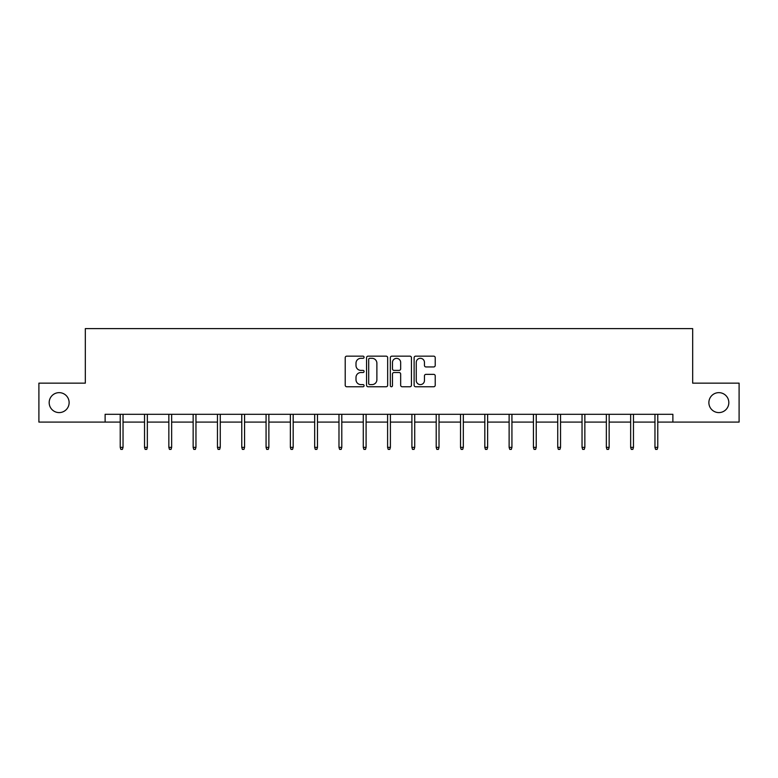 <?xml version="1.0" encoding="UTF-8"?>
<svg xmlns="http://www.w3.org/2000/svg" width="778" height="778" viewBox="0 0 778 778"><rect width="100%" height="100%" fill="white"/><g stroke="black" fill="none" stroke-linecap="round" stroke-linejoin="round"><path stroke-width="1.17" d="M364.075 357.228A1.07 1.07 0 0 0 363.005 356.159L346.755 356.159A1.527 1.527 0 0 0 345.218 357.695L345.218 385.217A1.527 1.527 0 0 0 346.755 386.754L363.005 386.754A1.07 1.07 0 0 0 364.075 385.684A1.07 1.07 0 0 0 363.005 384.604L360.895 384.604A4.892 4.892 0 0 1 356.003 379.713L356.003 377.418A4.892 4.892 0 0 1 360.895 372.526L363.005 372.526A1.07 1.07 0 0 0 364.075 371.456A1.07 1.07 0 0 0 363.005 370.386L360.895 370.386A4.892 4.892 0 0 1 356.003 365.495L356.003 363.2A4.892 4.892 0 0 1 360.895 358.308L363.005 358.308A1.07 1.07 0 0 0 364.075 357.228M708.875 402.615A9.968 9.968 0 0 0 718.843 412.593A9.968 9.968 0 0 0 728.821 402.615A9.968 9.968 0 0 0 718.843 392.647A9.968 9.968 0 0 0 708.875 402.615M49.179 402.615A9.968 9.968 0 0 0 59.157 412.593A9.968 9.968 0 0 0 69.125 402.615A9.968 9.968 0 0 0 59.157 392.647A9.968 9.968 0 0 0 49.179 402.615M433.696 366.944A1.527 1.527 0 0 0 435.223 365.417L435.223 357.695A1.527 1.527 0 0 0 433.696 356.159L415.647 356.159A1.527 1.527 0 0 0 414.12 357.695L414.12 385.217A1.527 1.527 0 0 0 415.647 386.754L433.696 386.754A1.527 1.527 0 0 0 435.223 385.217L435.223 375.891A1.527 1.527 0 0 0 433.696 374.364L425.974 374.364A1.527 1.527 0 0 0 424.448 375.891L424.448 380.52A4.094 4.094 0 0 1 420.353 384.604A4.094 4.094 0 0 1 416.259 380.52L416.259 362.392A4.094 4.094 0 0 1 420.353 358.308A4.094 4.094 0 0 1 424.448 362.392L424.448 365.417A1.527 1.527 0 0 0 425.974 366.944L433.696 366.944M105.118 422.094L38.9 422.094L38.9 383.146L85.327 383.146L85.327 328.608L692.673 328.608L692.673 383.146L739.1 383.146L739.1 422.094L672.882 422.094L672.882 414.304L105.118 414.304L105.118 422.094L120.23 422.094M387.658 357.695A1.527 1.527 0 0 0 386.131 356.159L368.082 356.159A1.527 1.527 0 0 0 366.555 357.695L366.555 385.217A1.527 1.527 0 0 0 368.082 386.754L386.131 386.754A1.527 1.527 0 0 0 387.658 385.217L387.658 357.695M391.869 356.159L409.918 356.159A1.527 1.527 0 0 1 411.445 357.695L411.445 385.217A1.527 1.527 0 0 1 409.918 386.754L402.187 386.754A1.527 1.527 0 0 1 400.66 385.217L400.66 374.053A1.527 1.527 0 0 0 399.133 372.526L394.008 372.526A1.527 1.527 0 0 0 392.482 374.053L392.482 385.684A1.07 1.07 0 0 1 391.412 386.754A1.07 1.07 0 0 1 390.342 385.684L390.342 357.695A1.527 1.527 0 0 1 391.869 356.159M123.041 422.094L144.533 422.094M147.343 422.094L168.845 422.094M171.646 422.094L193.148 422.094M195.959 422.094L217.451 422.094M220.262 422.094L241.763 422.094M244.564 422.094L266.066 422.094M268.877 422.094L290.369 422.094M293.18 422.094L314.682 422.094M317.482 422.094L338.984 422.094M341.795 422.094L363.287 422.094M366.098 422.094L387.6 422.094M390.4 422.094L411.902 422.094M414.713 422.094L436.205 422.094M439.016 422.094L460.518 422.094M463.318 422.094L484.82 422.094M487.631 422.094L509.123 422.094M511.934 422.094L533.436 422.094M536.236 422.094L557.738 422.094M560.549 422.094L582.041 422.094M584.852 422.094L606.354 422.094M609.155 422.094L630.657 422.094M633.467 422.094L654.959 422.094M657.77 422.094L672.882 422.094M369.764 358.308A1.07 1.07 0 0 0 368.694 359.378L368.694 383.535A1.07 1.07 0 0 0 369.764 384.604L371.981 384.604A4.892 4.892 0 0 0 376.883 379.713L376.883 363.2A4.892 4.892 0 0 0 371.981 358.308L369.764 358.308M400.66 362.47A4.094 4.094 0 0 0 396.566 358.376A4.094 4.094 0 0 0 392.482 362.47L392.482 368.86A1.527 1.527 0 0 0 394.008 370.386L399.133 370.386A1.527 1.527 0 0 0 400.66 368.86L400.66 362.47M120.23 447.369L120.853 449.392L122.409 449.392L123.041 447.369L120.23 447.369L120.23 414.304M123.041 447.369L123.041 414.304M144.533 447.369L145.165 449.392L146.721 449.392L147.343 447.369L144.533 447.369L144.533 414.304M147.343 447.369L147.343 414.304M168.845 447.369L169.468 449.392L171.024 449.392L171.646 447.369L168.845 447.369L168.845 414.304M171.646 447.369L171.646 414.304M193.148 447.369L193.771 449.392L195.327 449.392L195.959 447.369L193.148 447.369L193.148 414.304M195.959 447.369L195.959 414.304M217.451 447.369L218.083 449.392L219.639 449.392L220.262 447.369L217.451 447.369L217.451 414.304M220.262 447.369L220.262 414.304M241.763 447.369L242.386 449.392L243.942 449.392L244.564 447.369L241.763 447.369L241.763 414.304M244.564 447.369L244.564 414.304M266.066 447.369L266.689 449.392L268.245 449.392L268.877 447.369L266.066 447.369L266.066 414.304M268.877 447.369L268.877 414.304M290.369 447.369L291.001 449.392L292.557 449.392L293.18 447.369L290.369 447.369L290.369 414.304M293.18 447.369L293.18 414.304M314.682 447.369L315.304 449.392L316.86 449.392L317.482 447.369L314.682 447.369L314.682 414.304M317.482 447.369L317.482 414.304M338.984 447.369L339.607 449.392L341.163 449.392L341.795 447.369L338.984 447.369L338.984 414.304M341.795 447.369L341.795 414.304M363.287 447.369L363.919 449.392L365.475 449.392L366.098 447.369L363.287 447.369L363.287 414.304M366.098 447.369L366.098 414.304M387.6 447.369L388.222 449.392L389.778 449.392L390.4 447.369L387.6 447.369L387.6 414.304M390.4 447.369L390.4 414.304M411.902 447.369L412.525 449.392L414.081 449.392L414.713 447.369L411.902 447.369L411.902 414.304M414.713 447.369L414.713 414.304M436.205 447.369L436.837 449.392L438.393 449.392L439.016 447.369L436.205 447.369L436.205 414.304M439.016 447.369L439.016 414.304M460.518 447.369L461.14 449.392L462.696 449.392L463.318 447.369L460.518 447.369L460.518 414.304M463.318 447.369L463.318 414.304M484.82 447.369L485.443 449.392L486.999 449.392L487.631 447.369L484.82 447.369L484.82 414.304M487.631 447.369L487.631 414.304M509.123 447.369L509.755 449.392L511.311 449.392L511.934 447.369L509.123 447.369L509.123 414.304M511.934 447.369L511.934 414.304M533.436 447.369L534.058 449.392L535.614 449.392L536.236 447.369L533.436 447.369L533.436 414.304M536.236 447.369L536.236 414.304M557.738 447.369L558.361 449.392L559.917 449.392L560.549 447.369L557.738 447.369L557.738 414.304M560.549 447.369L560.549 414.304M582.041 447.369L582.673 449.392L584.229 449.392L584.852 447.369L582.041 447.369L582.041 414.304M584.852 447.369L584.852 414.304M606.354 447.369L606.976 449.392L608.532 449.392L609.155 447.369L606.354 447.369L606.354 414.304M609.155 447.369L609.155 414.304M630.657 447.369L631.279 449.392L632.835 449.392L633.467 447.369L630.657 447.369L630.657 414.304M633.467 447.369L633.467 414.304M654.959 447.369L655.591 449.392L657.147 449.392L657.77 447.369L654.959 447.369L654.959 414.304M657.77 447.369L657.77 414.304"/></g></svg>
